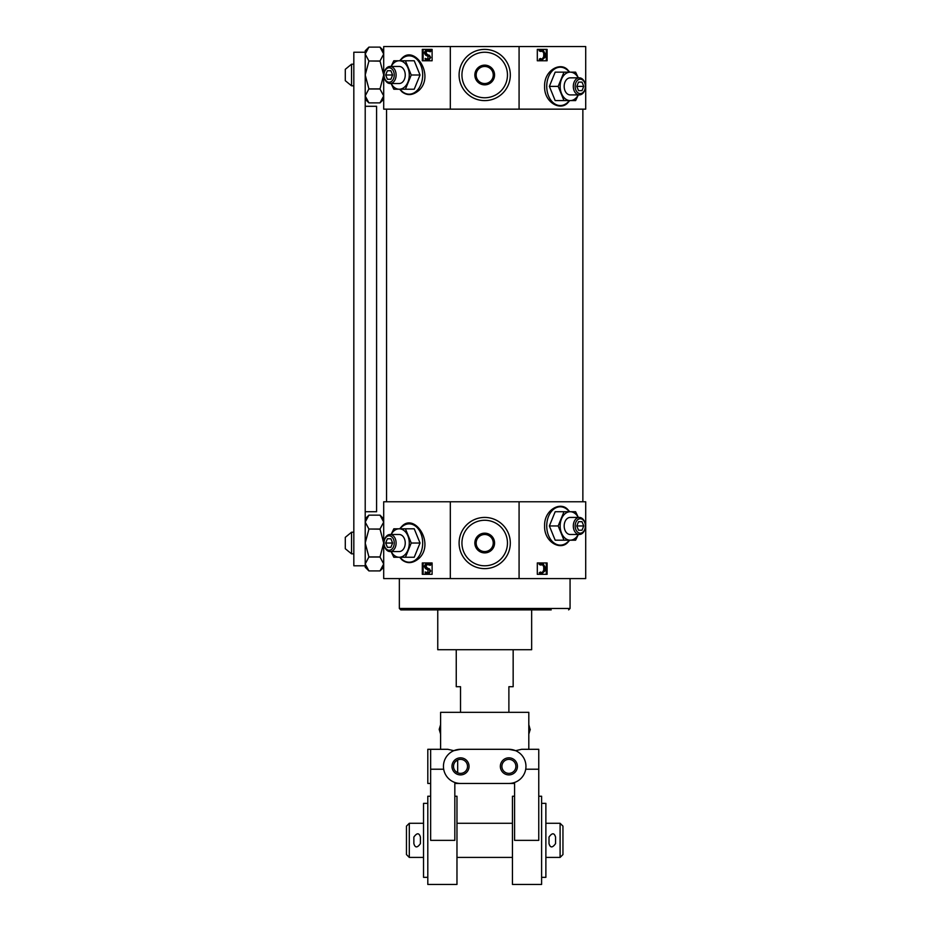 <?xml version="1.0" encoding="UTF-8"?>
<svg xmlns="http://www.w3.org/2000/svg" width="931" height="931" viewBox="0 0 931 931"><rect width="100%" height="100%" fill="white"/><g stroke="black" fill="none" stroke-linecap="round" stroke-linejoin="round"><path stroke-width="1.4" d="M551.199 609.886L400.772 609.886L399.352 608.467L570.063 608.467L568.632 609.886M450.325 501.774L585.704 501.774L585.704 578.593L383.7 578.593L383.7 501.774L450.325 501.774L450.325 578.593M420.032 75.004L414.225 60.771L405.427 60.771L411.234 75.004L420.032 75.004L414.225 89.225L393.813 89.225L391.09 83.534M402.052 58.129C414.667 44.932 434.917 75.12 419.194 90.179C413.108 95.404 407.394 95.974 402.052 91.89L399.678 89.225M450.325 109.148L383.7 109.148L383.7 46.55L450.325 46.55L450.325 109.148L585.704 109.148L585.704 46.55L519.079 46.55L519.079 109.148M422.302 49.39L432.112 49.39L432.112 60.771L422.302 60.771L422.302 49.39M575.16 86.385A7.227 5.109 -90 0 1 580.269 79.158A7.227 5.109 -90 0 1 585.378 86.385A7.227 5.109 -90 0 1 580.269 93.612A7.227 5.109 -90 0 1 575.16 86.385M578.523 82.114L582.015 82.114L583.749 86.385L582.015 90.644L578.523 90.644L576.778 86.385L578.523 82.114L582.015 82.114M568.911 101.56L567.363 103.26C559.752 110.952 543.995 102.026 544.612 86.385C543.96 70.791 559.752 61.818 567.351 69.488L569.737 72.153M537.303 49.39L547.102 49.39L547.102 60.771L537.303 60.771L537.303 49.39L546.288 49.39L546.288 60.771L537.303 60.771M420.032 543.029L414.225 528.808L405.427 528.808L411.234 543.029L420.032 543.029L414.225 557.262L393.813 557.262L391.09 551.571M402.052 526.155C414.667 512.958 434.917 543.157 419.194 558.216C413.108 563.441 407.394 564.011 402.052 559.927L399.678 557.262M422.302 562.952L432.112 562.952L432.112 574.322L422.302 574.322L422.302 562.952M575.16 525.957A7.227 5.109 -90 0 1 580.269 518.73A7.227 5.109 -90 0 1 585.378 525.957A7.227 5.109 -90 0 1 580.269 533.184A7.227 5.109 -90 0 1 575.16 525.957M578.523 521.697L582.015 521.697L583.749 525.957L582.015 530.228L578.523 530.228L576.778 525.957L578.523 521.697L582.015 521.697M568.911 541.144L567.363 542.843C559.752 550.524 543.995 541.598 544.612 525.957C543.96 510.363 559.752 501.402 567.351 509.071L569.737 511.736M519.079 501.774L519.079 578.593M537.303 562.952L547.102 562.952L547.102 574.322L537.303 574.322L537.303 562.952L546.288 562.952L546.288 574.322L537.303 574.322M432.112 49.39L423.116 49.39L423.116 60.771L432.112 60.771M432.112 562.952L423.116 562.952L423.116 574.322L432.112 574.322M450.325 46.55L519.079 46.55M582.864 109.148L582.864 501.774M531.648 609.886L531.648 649.722L437.756 649.722L437.756 609.886M540.387 58.49L539.212 59.258L541.935 60.061L539.84 59.258L540.387 58.49L542.017 59.118M542.296 58.944L543.716 56.651L543.739 53.288L542.657 51.275L543.273 51.275L544.356 53.288L544.321 56.651L542.296 58.944M539.677 50.646L540.236 51.426L539.061 50.646L543.052 50.006L545.531 54.429L545.229 57.128L541.935 60.061M542.436 50.006L539.061 50.646M540.387 572.041L539.212 572.809L541.935 573.612L539.84 572.809L540.387 572.041L542.017 572.67M542.296 572.495L543.716 570.203L543.739 566.839L542.657 564.826L543.273 564.826L544.356 566.839L544.321 570.203L542.296 572.495M539.677 564.198L540.236 564.977L539.061 564.198L543.052 563.558L545.531 567.98L545.229 570.68L541.935 573.612M542.436 563.558L539.061 564.198M427.189 50.076L430.96 50.763L430.483 51.705L426.864 50.972C425.304 51.868 425.199 52.962 426.526 54.277L428.726 55.197L430.029 57.478L428.411 59.98L425.281 59.7L425.118 58.409L427.783 59.165L428.051 56.256L426.014 55.418C423.954 53.567 424.012 51.822 426.189 50.193L429.505 50.274L430.331 50.763L429.854 51.705M428.097 50.891L427.48 50.972C425.921 51.868 425.816 52.962 427.143 54.277L428.726 55.197M427.248 60.236L429.028 59.98L430.657 57.478L429.342 55.197M425.118 58.409L427.492 59.212M427.189 563.627L430.96 564.314L430.483 565.257L426.864 564.523C425.304 565.42 425.199 566.514 426.526 567.829L428.726 568.748L430.029 571.029L428.411 573.531L425.281 573.252L425.118 571.971L427.783 572.716L428.051 569.807L426.014 568.969C423.954 567.119 424.012 565.373 426.189 563.744L429.505 563.825L430.331 564.314L429.854 565.257M428.097 564.442L427.48 564.523C425.921 565.42 425.816 566.514 427.143 567.829L428.726 568.748M427.248 573.787L429.028 573.531L430.657 571.029L429.342 568.748M425.118 571.971L427.492 572.763M541.388 49.855L543.052 50.006M540.236 51.426L543.273 51.275M543.739 53.288L544.356 53.288M543.716 56.651L544.321 56.651M539.212 59.258L539.84 59.258M541.388 563.406L543.052 563.558M540.236 564.977L543.273 564.826M543.739 566.839L544.356 566.839M543.716 570.203L544.321 570.203M539.212 572.809L539.84 572.809M426.573 50.076L428.376 49.948M430.96 50.763L430.331 50.763M430.122 50.274L429.505 50.274M429.424 50.018L428.807 50.018M426.549 58.956L425.933 58.956M428.458 60.178L427.841 60.178M426.573 563.627L428.376 563.499M430.96 564.314L430.331 564.314M430.122 563.825L429.505 563.825M429.424 563.569L428.807 563.569M426.549 572.507L425.933 572.507M428.458 573.729L427.841 573.729M585.704 568.632L585.704 517.427M585.704 100.606L585.704 49.39M563.988 540.189L555.179 540.189L549.371 525.957L555.179 511.736L563.988 511.736L558.181 525.957L563.988 540.189L575.602 540.189L578.326 534.499M578.326 517.427L575.602 511.736L563.988 511.736M558.181 525.957L549.371 525.957M578.256 534.499A14.221 10.055 -90 0 1 570.203 540.189A14.221 10.055 -90 0 1 561.498 533.067A14.221 10.055 -90 0 1 561.498 518.846A14.221 10.055 -90 0 1 570.203 511.736A14.221 10.055 -90 0 1 578.256 517.427M573.31 525.957A8.53 6.04 -90 0 1 579.338 517.427A8.53 6.04 -90 0 1 585.378 525.957A8.53 6.04 -90 0 1 579.338 534.499A8.53 6.04 -90 0 1 573.31 525.957M579.338 534.499L570.203 534.499A8.53 6.04 -90 0 1 564.174 525.957A8.53 6.04 -90 0 1 570.203 517.427L579.338 517.427M576.778 525.957L583.749 525.957M578.523 530.228L582.015 530.228M391.09 534.499L393.813 528.808L405.427 528.808M411.234 543.029L405.427 557.262M391.16 534.499A14.221 10.055 90 0 1 399.201 528.808A14.221 10.055 90 0 1 407.918 535.919A14.221 10.055 90 0 1 407.918 550.14A14.221 10.055 90 0 1 399.201 557.262A14.221 10.055 90 0 1 391.16 551.571M384.038 543.029A7.227 5.109 90 0 1 391.695 536.768A7.227 5.109 90 0 1 391.695 549.29A7.227 5.109 90 0 1 384.038 543.029A8.53 6.04 90 0 1 390.066 534.499A8.53 6.04 90 0 1 396.106 543.029A8.53 6.04 90 0 1 390.066 551.571A8.53 6.04 90 0 1 384.038 543.029M387.401 538.758L385.655 543.029L387.401 547.3L390.88 547.3L392.626 543.029L390.88 538.758L387.401 538.758L390.88 538.758M390.066 551.571L399.201 551.571A8.53 6.04 -90 0 0 405.241 543.029A8.53 6.04 -90 0 0 399.201 534.499L390.066 534.499M392.626 543.029L385.655 543.029M390.88 547.3L387.401 547.3M563.988 100.606L555.179 100.606L549.371 86.385L555.179 72.153L563.988 72.153L558.181 86.385L563.988 100.606L575.602 100.606L578.326 94.915M578.326 77.843L575.602 72.153L563.988 72.153M558.181 86.385L549.371 86.385M578.256 94.915A14.221 10.055 -90 0 1 570.203 100.606A14.221 10.055 -90 0 1 561.498 93.496A14.221 10.055 -90 0 1 561.498 79.275A14.221 10.055 -90 0 1 570.203 72.153A14.221 10.055 -90 0 1 578.256 77.843M573.31 86.385A8.53 6.04 -90 0 1 579.338 77.843A8.53 6.04 -90 0 1 585.378 86.385A8.53 6.04 -90 0 1 579.338 94.915A8.53 6.04 -90 0 1 573.31 86.385M579.338 94.915L570.203 94.915A8.53 6.04 -90 0 1 564.174 86.385A8.53 6.04 -90 0 1 570.203 77.843L579.338 77.843M576.778 86.385L583.749 86.385M578.523 90.644L582.015 90.644M391.09 66.462L393.813 60.771L405.427 60.771M411.234 75.004L405.427 89.225M391.16 66.462A14.221 10.055 90 0 1 399.201 60.771A14.221 10.055 90 0 1 407.918 67.893A14.221 10.055 90 0 1 407.918 82.114A14.221 10.055 90 0 1 399.201 89.225A14.221 10.055 90 0 1 391.16 83.534M384.038 75.004A7.227 5.109 90 0 1 391.695 68.743A7.227 5.109 90 0 1 391.695 81.265A7.227 5.109 90 0 1 384.038 75.004A8.53 6.04 90 0 1 390.066 66.462A8.53 6.04 90 0 1 396.106 75.004A8.53 6.04 90 0 1 390.066 83.534A8.53 6.04 90 0 1 384.038 75.004M387.401 70.733L385.655 75.004L387.401 79.275L390.88 79.275L392.626 75.004L390.88 70.733L387.401 70.733L390.88 70.733M390.066 83.534L399.201 83.534A8.53 6.04 -90 0 0 405.241 75.004A8.53 6.04 -90 0 0 399.201 66.462L390.066 66.462M392.626 75.004L385.655 75.004M390.88 79.275L387.401 79.275M513.156 649.722L513.156 686.706L508.885 686.706L508.885 712.32M456.248 649.722L456.248 686.706L460.519 686.706L460.519 712.32M525.724 769.215L538.758 769.215L538.758 840.356L514.575 840.356L514.575 783.448L508.885 783.448A17.072 17.072 0 0 0 525.957 766.376A17.072 17.072 0 0 0 508.885 749.304L515.611 750.677L521.581 749.304L515.599 750.677M440.468 733.651L439.188 729.392L440.468 725.121L440.607 733.651L440.607 712.32L528.808 712.32L528.808 749.304L538.758 749.304L538.758 769.215M447.823 749.304L453.804 750.677L460.519 749.304A17.072 17.072 0 0 0 443.447 766.376A17.072 17.072 0 0 0 460.519 783.448L454.828 783.448L454.828 840.356L430.646 840.356L430.646 749.304L447.823 749.304L453.804 750.677M460.519 773.37A6.994 6.994 0 0 1 454.468 762.873A6.994 6.994 0 0 1 466.582 762.873A6.994 6.994 0 0 1 460.519 773.37M457.68 760.836L457.68 771.915L457.68 760.836L456.248 760.836M456.248 771.915L457.68 771.915M521.581 749.304L538.758 749.304M430.646 783.448L427.806 783.448L427.806 749.304L440.607 749.304L440.607 733.651M508.885 749.304L460.519 749.304M514.575 796.249L512.446 796.249L512.446 884.45L541.609 884.45L541.609 796.249L538.758 796.249M454.828 796.249L456.97 796.249L456.97 884.45L427.806 884.45L427.806 796.249L430.646 796.249M460.519 783.448L508.885 783.448M508.885 774.906A8.53 8.53 0 0 1 501.495 762.105A8.53 8.53 0 0 1 516.286 762.105A8.53 8.53 0 0 1 508.885 774.906M460.519 774.906A8.53 8.53 0 0 1 453.129 762.105A8.53 8.53 0 0 1 467.909 762.105A8.53 8.53 0 0 1 460.519 774.906M508.885 773.37A6.994 6.994 0 0 1 502.833 762.873A6.994 6.994 0 0 1 514.948 762.873A6.994 6.994 0 0 1 508.885 773.37M530.228 729.857L528.948 725.121L528.808 733.651M560.101 857.416L560.101 823.283L562.952 826.123L562.952 854.577L560.101 857.416L545.88 857.416M423.535 857.416L409.303 857.416L409.303 823.283L423.535 823.283M541.609 877.339L545.88 877.339L545.88 803.36L541.609 803.36M512.446 857.416L456.97 857.416M427.806 877.339L423.535 877.339L423.535 803.36L427.806 803.36M409.303 857.416L406.463 854.577L406.463 826.123L409.303 823.283M413.864 843.626L413.864 837.074C416.937 832.721 419.125 832.721 420.405 837.074L420.405 843.626C417.321 847.978 415.133 847.978 413.864 843.626M549.011 843.626L549.011 837.074C552.083 832.721 554.271 832.721 555.551 837.074L555.551 843.626C552.467 847.978 550.279 847.978 549.011 843.626M383.7 99.186L379.999 102.887L383.7 95.951L379.999 89.004L383.7 75.004L379.999 60.992L383.7 54.056L379.999 47.12L368.909 47.12L365.208 50.821L365.208 52.241L353.827 52.241L353.827 565.792L365.208 565.792L365.208 567.212L368.909 570.912L379.999 570.912L383.7 563.977L379.999 557.041L383.7 543.029L379.999 529.029L383.7 522.082L379.999 515.146L368.909 515.146L365.208 522.082L368.909 529.029L379.999 529.029M383.7 50.821L379.999 47.12L368.909 47.12L365.208 54.056L368.909 60.992L379.999 60.992M379.999 61.12L368.909 60.992M379.999 88.876L368.909 88.876L365.208 95.951L368.909 102.887L379.999 102.887L368.909 102.887L365.208 99.186M379.999 89.004L368.909 89.004M368.909 61.12L365.208 75.004L365.208 52.241M365.208 106.297L365.208 511.736L376.59 511.736L376.59 106.297L365.208 106.297L365.208 75.004L368.909 88.876M383.7 567.212L379.999 570.912L368.909 570.912L365.208 563.977L368.909 556.913L379.999 556.913M379.999 529.157L368.909 529.029M379.999 557.041L368.909 557.041M368.909 529.157L365.208 543.029L365.208 511.736M365.208 565.792L365.208 543.029L368.909 556.913M351.546 553.84L351.546 532.218L345.296 537.338L345.296 548.72L351.546 553.84L353.827 553.84M351.546 85.815L351.546 64.192L345.296 69.313L345.296 80.694L351.546 85.815L353.827 85.815M484.702 517.427A25.603 25.603 0 0 0 462.532 555.83A25.603 25.603 0 0 0 506.883 555.83A25.603 25.603 0 0 0 484.702 517.427A25.603 25.603 0 0 0 462.532 555.83A25.603 25.603 0 0 0 506.883 555.83A25.603 25.603 0 0 0 484.702 517.427M484.702 533.172A9.857 9.857 0 0 0 476.172 547.963A9.857 9.857 0 0 0 493.244 547.963A9.857 9.857 0 0 0 484.702 533.172L493.244 538.106L493.244 547.963L484.702 552.886L476.172 547.963L476.172 538.106L484.702 533.172M484.702 534.499A8.53 8.53 0 0 0 477.312 547.3A8.53 8.53 0 0 0 492.092 547.3A8.53 8.53 0 0 0 484.702 534.499M484.702 49.39A25.603 25.603 0 0 0 462.532 87.805A25.603 25.603 0 0 0 506.883 87.805A25.603 25.603 0 0 0 484.702 49.39A25.603 25.603 0 0 0 462.532 87.805A25.603 25.603 0 0 0 506.883 87.805A25.603 25.603 0 0 0 484.702 49.39M484.702 65.147A9.857 9.857 0 0 0 476.172 79.926A9.857 9.857 0 0 0 493.244 79.926A9.857 9.857 0 0 0 484.702 65.147L493.244 70.069L493.244 79.926L484.702 84.861L476.172 79.926L476.172 70.069L484.702 65.147M484.702 66.462A8.53 8.53 0 0 0 477.312 79.275A8.53 8.53 0 0 0 492.092 79.275A8.53 8.53 0 0 0 484.702 66.462M400.039 60.771A19.167 13.558 90 0 1 418.869 61.679A19.167 13.558 90 0 1 418.869 88.329A19.167 13.558 90 0 1 400.039 89.225M400.039 528.808A19.167 13.558 90 0 1 418.869 529.704A19.167 13.558 90 0 1 418.869 556.354A19.167 13.558 90 0 1 400.039 557.262M429.028 59.98L428.411 59.98M430.657 57.478L430.029 57.478M430.657 57.303L430.029 57.303M427.143 54.277L426.526 54.277M427.48 50.972L426.864 50.972M429.028 573.531L428.411 573.531M430.657 571.029L430.029 571.029M430.657 570.854L430.029 570.854M427.143 567.829L426.526 567.829M427.48 564.523L426.864 564.523M569.365 540.189A19.167 13.558 -90 0 1 554.783 543.483A19.167 13.558 -90 0 1 546.73 525.957A19.167 13.558 -90 0 1 554.783 508.442A19.167 13.558 -90 0 1 569.365 511.736M569.365 100.606A19.167 13.558 -90 0 1 554.783 103.9A19.167 13.558 -90 0 1 546.73 86.385A19.167 13.558 -90 0 1 554.783 68.859A19.167 13.558 -90 0 1 569.365 72.153M430.646 769.215L443.691 769.215M484.702 520.266A22.763 22.763 0 0 0 464.988 554.41A22.763 22.763 0 0 0 504.416 554.41A22.763 22.763 0 0 0 484.702 520.266M484.702 52.241A22.763 22.763 0 0 0 464.988 86.385A22.763 22.763 0 0 0 504.416 86.385A22.763 22.763 0 0 0 484.702 52.241M399.352 578.593L399.352 608.467M570.063 578.593L570.063 608.467M386.551 109.148L386.551 501.774M428.144 49.937L427.55 49.937M428.144 563.488L427.55 563.488M567.363 542.843L569.737 540.189M402.041 526.143L399.678 528.808M567.363 103.271L569.737 100.606M402.041 58.118L399.678 60.771M528.948 733.651L530.228 729.392M560.101 823.283L545.88 823.283M512.446 823.283L456.97 823.283M383.7 518.846L379.999 515.146L368.909 515.146L365.208 518.846M353.827 532.218L351.546 532.218M353.827 64.192L351.546 64.192"/></g></svg>

